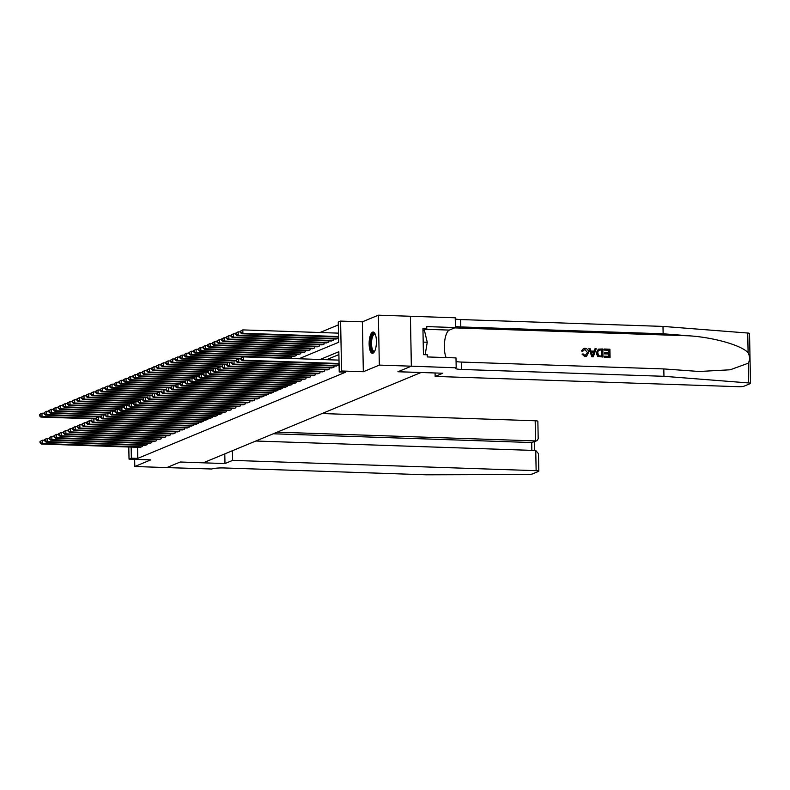<?xml version="1.0" encoding="UTF-8"?>
<svg xmlns="http://www.w3.org/2000/svg" width="790" height="790" viewBox="0 0 790 790"><rect width="100%" height="100%" fill="white"/><g stroke="black" fill="none" stroke-linecap="round" stroke-linejoin="round"><path stroke-width="1.19" d="M372.574 332.146A10.635 3.634 -88.1 0 0 369.128 343.354A10.635 3.634 -88.1 0 0 372.416 353.288A10.635 3.634 -88.1 0 0 372.979 353.179A10.635 3.634 -88.1 0 0 376.425 341.961A10.635 3.634 -88.1 0 0 373.137 332.037A10.635 3.634 -88.1 0 0 372.574 332.146M298.926 358.769L338.653 342.287L338.268 322.053L340.609 321.086L341.566 370.994L339.226 371.962L338.841 351.728L320.147 359.48M411.373 366.175L397.982 371.725L442.805 373.236L435.142 376.415L738.63 386.695A4.088 0.593 178.9 0 0 743.874 386.251L750.253 383.604A4.088 0.593 178.9 0 0 750.5 383.397A4.088 0.593 178.9 0 0 748.693 382.943L663.956 376.307L461.627 369.453A9.539 1.383 -1.1 0 1 455.356 368.288A9.539 1.383 -1.1 0 1 455.929 367.794L411.373 366.175L410.415 316.267L378.371 315.19L362.373 321.826L340.609 321.086M338.327 324.907L319.97 332.521M410.385 316.276L411.343 366.185L379.328 365.099L378.371 315.19M134.656 459.316L134.794 466.505L150.791 459.869L129.027 459.128L128.79 446.992M411.343 366.185L397.913 371.754L420.961 372.534L203.287 462.802L180.239 462.012L166.809 467.581L134.794 466.505M335.859 366.007L338.673 365.207L338.643 364.002M331.188 367.943L334.002 367.143L333.973 365.938M326.517 369.878L329.331 369.088L329.302 367.873M321.846 371.813L324.651 371.024L324.631 369.819M317.175 373.749L319.98 372.959L319.96 371.754M312.504 375.694L315.309 374.894L315.289 373.69M307.833 377.63L310.638 376.83L310.618 375.625M303.163 379.565L305.967 378.766L305.947 377.561M298.492 381.501L301.296 380.701L301.276 379.496M293.821 383.436L296.625 382.646L296.606 381.442M289.15 385.372L291.954 384.582L291.935 383.377M284.479 387.307L287.284 386.517L287.264 385.313M279.808 389.253L282.613 388.453L282.593 387.248M275.137 391.188L277.942 390.388L277.922 389.184M270.466 393.124L273.271 392.324L273.251 391.119M265.796 395.059L268.6 394.269L268.58 393.055M261.115 396.995L263.929 396.205L263.909 395M256.444 398.93L259.258 398.14L259.238 396.935M251.773 400.876L254.587 400.076L254.568 398.871M247.102 402.811L249.917 402.011L249.897 400.807M242.431 404.747L245.246 403.947L245.226 402.742M237.76 406.682L240.575 405.882L240.545 404.678M233.09 408.618L235.904 407.828L235.874 406.623M228.419 410.553L231.233 409.763L231.203 408.558M223.748 412.489L226.562 411.699L226.533 410.494M219.077 414.434L221.891 413.634L221.862 412.429M214.406 416.37L217.22 415.57L217.191 414.365M209.735 418.305L212.55 417.505L212.52 416.3M205.064 420.24L207.879 419.451L207.849 418.236M200.393 422.176L203.208 421.386L203.178 420.181M195.722 424.112L198.537 423.322L198.507 422.117M191.052 426.057L193.856 425.257L193.836 424.052M186.381 427.992L189.185 427.193L189.166 425.988M181.71 429.928L184.514 429.128L184.495 427.923M177.039 431.863L179.844 431.063L179.824 429.859M172.368 433.799L175.173 433.009L175.153 431.804M167.697 435.734L170.502 434.944L170.482 433.74M163.026 437.67L165.831 436.88L165.811 435.675M158.356 439.615L161.16 438.815L161.14 437.611M153.685 441.551L156.489 440.751L156.469 439.546M149.014 443.486L151.818 442.686L151.799 441.482M144.343 445.422L147.147 444.632L147.128 443.417M289.416 358.443L291.441 357.603L291.411 356.399M293.297 356.458L296.112 355.668L296.082 354.463M297.968 354.522L300.783 353.732L300.763 352.528M302.639 352.587L305.454 351.797L305.434 350.582M307.31 350.651L310.124 349.851L310.105 348.647M311.981 348.716L314.795 347.916L314.776 346.711M316.652 346.78L319.466 345.981L319.446 344.776M321.332 344.835L324.137 344.045L324.117 342.84M326.003 342.9L328.808 342.11L328.788 340.905M330.674 340.964L333.479 340.174L333.459 338.969M335.345 339.029L338.15 338.229L338.13 337.024M137.549 447.288L137.756 458.378L345.635 372.179L339.226 371.962M338.89 354.582L326.547 359.697M139.672 447.357L142.477 446.567L142.457 445.363M362.373 321.826L363.331 371.735L379.328 365.099M363.331 371.735L341.566 370.994M137.756 458.378L131.357 458.161L129.027 459.128M131.14 447.071L131.357 458.161M40.014 441.472L40.043 442.815L40.507 442.627L40.488 441.274L40.014 441.472L42.482 440.178L42.541 443.546L141.657 446.903M40.507 442.627L42.541 443.546L41.376 444.029L140.492 447.387M40.488 441.274L42.482 440.178L44.704 440.247M40.043 442.815L41.376 444.029M39.5 414.493L39.53 415.836L39.994 415.649L39.964 414.296L39.5 414.493L41.959 413.2L42.028 416.567L40.863 417.051L96.084 418.927L93.862 418.868L93.931 422.235L193.046 425.593M44.181 413.269L41.959 413.2L39.964 414.296M96.074 418.404L42.028 416.567L39.994 415.649M40.863 417.051L39.53 415.836M374.618 351.343A9.204 3.14 91.9 0 1 370.925 347.166A9.204 3.14 91.9 0 1 372.08 335.464A9.204 3.14 91.9 0 1 375.201 334.121M375.309 334.397A8.522 2.913 -88.1 0 0 374.737 334.2A8.522 2.913 -88.1 0 0 372.841 336.026A8.522 2.913 -88.1 0 0 371.606 345.457A8.522 2.913 -88.1 0 0 374.154 351.234A8.522 2.913 -88.1 0 0 374.746 351.076M373.729 332.195A10.566 3.614 -88.1 0 0 371.823 334.397A10.566 3.614 -88.1 0 0 370.234 345.487A10.566 3.614 -88.1 0 0 373.018 353.17M422.976 330.625L424.487 330.684L427.252 342.248L425.168 354.71M423.193 342.11L427.252 342.248M232.458 450.695L232.645 460.382L536.134 470.672L535.748 450.507L255.802 441.018M535.748 450.507L538.484 453.657L538.82 471.176A4.088 0.593 178.9 0 1 538.573 471.383L532.203 474.02A4.088 0.593 178.9 0 1 527.918 474.494L426.422 474.81L224.093 467.957A9.539 1.383 178.9 0 0 211.858 469.003L166.779 467.591L180.169 462.041L224.982 463.562L232.645 460.382M224.794 453.875L224.982 463.562M277.142 432.17L535.561 440.929L535.176 420.764A4.088 0.593 -1.1 0 1 537.862 421.268L538.197 438.776L536.943 440.702L531.69 442.538L273.261 433.779M322.063 413.545L535.176 420.764M538.82 471.176A4.088 0.593 178.9 0 0 536.134 470.672M536.943 440.702L531.69 442.538L531.838 450.369M604.301 349.022L609.919 349.219L610.077 357.307L604.656 357.129L604.636 356.191L608.971 356.339L608.922 353.851L604.883 353.713L604.864 352.775L608.902 352.913L608.853 350.118L604.32 349.96L604.093 349.111A17.755 6.063 -88.1 0 0 604.044 350.079L608.577 350.227A17.755 6.063 -88.1 0 0 608.527 352.903M604.864 352.775L604.498 352.933A17.755 6.063 -88.1 0 0 604.518 353.871L608.557 353.999A17.755 6.063 -88.1 0 0 608.685 356.329M604.636 356.191L604.36 356.31A17.755 6.063 -88.1 0 0 604.449 357.218L610.077 357.307M598.366 349.131L596.223 353.012L597.605 356.31L602.977 357.07L597.862 356.201L596.598 352.853L598.366 349.131L602.829 348.973L602.977 357.07M581.795 350.849L583.563 348.479L581.44 350.997L582.882 351.155L581.44 350.997M584.728 349.318L587.444 352.567L584.728 349.318M585.064 356.567L582.052 354.118L584.857 356.646L586.516 356.32L584.857 356.646M663.956 376.307L663.807 368.93L699.239 371.488L730.197 369.789L748.308 363.203C749.996 359.944 749.927 356.468 748.11 352.765C741.8 345.408 713.943 337.409 689.117 335.819L663.136 333.785L460.807 326.932A9.539 1.383 -1.1 0 1 455.396 326.31M588.866 348.509L591.868 356.784L593.093 356.833L592.075 356.705L588.866 348.509L590.021 348.538L590.94 351.066L594.218 351.175L595.048 348.716L596.193 348.755L593.3 356.744M595.048 348.716L593.863 351.323M663.136 333.785L662.988 326.408L460.669 319.555A9.539 1.383 -1.1 0 1 455.247 318.933M456.067 361.445A9.539 1.383 -1.1 0 0 461.478 362.067L663.807 368.93M748.11 352.765L747.735 333.034L662.988 326.408M456.185 367.686L455.998 357.91L427.311 356.942L427.272 354.779L423.43 354.651L422.936 328.62L426.778 328.749L426.728 326.596L455.415 327.564L455.228 317.787L410.415 316.267M435.142 376.415L435.073 372.979M446.123 357.574A15.336 5.244 91.9 0 1 444.642 341.507A15.336 5.244 91.9 0 1 449.322 330.092L455.415 327.564M747.735 333.034A4.088 0.593 -1.1 0 1 749.542 333.489L750.5 383.397M422.966 330.329L426.778 328.749M582.882 351.155L585.005 349.2L584.126 349.348M582.052 354.118L583.139 353.91L585.094 355.638L586.062 355.48M585.094 355.638L587.444 352.567M583.563 348.479L584.876 348.262C587.246 348.568 588.461 350.01 588.52 352.597L586.516 356.32M593.162 354.315L593.912 352.093L591.285 352.004L592.668 355.786L593.912 352.093M591.345 352.172L593.537 352.251M601.763 349.871L598.376 350.335L597.684 352.913L599.047 355.836L601.881 356.102L601.486 349.99A17.755 6.063 -88.1 0 0 601.595 356.093M598.889 349.98L598.376 350.335M600.173 349.822L601.486 349.99M44.684 439.526L44.714 440.879L45.178 440.682L45.158 439.339L44.684 439.526L47.153 438.233L47.212 441.61L146.328 444.968M45.178 440.682L47.212 441.61L46.047 442.094L145.162 445.451M45.158 439.339L47.153 438.233L49.375 438.312M44.714 440.879L46.047 442.094M49.365 437.591L49.385 438.944L49.849 438.746L49.829 437.403L49.365 437.591L51.824 436.297L51.883 439.675L150.999 443.032M49.849 438.746L51.883 439.675L50.718 440.158L149.833 443.516M49.829 437.403L51.824 436.297L54.046 436.376M49.385 438.944L50.718 440.158M54.036 435.655L54.056 437.008L54.52 436.811L54.5 435.468L54.036 435.655L56.495 434.362L56.564 437.739L155.669 441.097M54.52 436.811L56.564 437.739L55.389 438.223L154.504 441.58M54.5 435.468L56.495 434.362L58.717 434.441M54.056 437.008L55.389 438.223M58.707 433.72L58.727 435.073L59.201 434.875L59.171 433.522L58.707 433.72L61.166 432.426L61.235 435.794L160.34 439.151M59.201 434.875L61.235 435.794L60.06 436.278L159.175 439.635M59.171 433.522L61.166 432.426L63.388 432.505M58.727 435.073L60.06 436.278M44.171 412.558L44.2 413.901L44.665 413.713L44.635 412.36L44.171 412.558L46.63 411.264L46.699 414.632L45.534 415.115L100.755 416.992M48.852 411.333L46.63 411.264L44.635 412.36M100.745 416.468L46.699 414.632L44.665 413.713M45.534 415.115L44.2 413.901M48.842 410.622L48.871 411.965L49.336 411.778L49.306 410.425L48.842 410.622L51.301 409.329L51.37 412.696L50.205 413.18L105.426 415.046L103.204 414.997L103.273 418.364L202.388 421.722M53.532 409.398L51.301 409.329L49.306 410.425M105.416 414.523L51.37 412.696L49.336 411.778M50.205 413.18L48.871 411.965M53.513 408.677L53.542 410.03L54.006 409.832L53.977 408.489L53.513 408.677L55.981 407.383L56.041 410.76L54.875 411.244L110.096 413.111L107.874 413.051L107.944 416.429L207.059 419.786M58.203 407.462L55.981 407.383L53.977 408.489M110.087 412.587L56.041 410.76L54.006 409.832M54.875 411.244L53.542 410.03M58.184 406.741L58.213 408.094L58.677 407.897L58.648 406.554L58.184 406.741L60.652 405.448L60.712 408.825L59.546 409.309L114.767 411.175L112.545 411.116L112.615 414.493L211.73 417.851M62.874 405.527L60.652 405.448L58.648 406.554M114.757 410.652L60.712 408.825L58.677 407.897M59.546 409.309L58.213 408.094M63.378 431.784L63.398 433.127L63.872 432.94L63.842 431.587L63.378 431.784L65.837 430.491L65.906 433.858L165.011 437.216M63.872 432.94L65.906 433.858L64.731 434.342L163.846 437.7M63.842 431.587L65.837 430.491L68.059 430.56M63.398 433.127L64.731 434.342M62.854 404.806L62.884 406.159L63.348 405.961L63.319 404.608L62.854 404.806L65.323 403.512L65.382 406.89L64.217 407.373L119.438 409.24M67.545 403.591L65.323 403.512L63.319 404.608M119.428 408.716L65.382 406.89L63.348 405.961M64.217 407.373L62.884 406.159M68.049 429.849L68.068 431.192L68.542 431.004L68.513 429.651L68.049 429.849L70.508 428.555L70.577 431.923L169.692 435.28M68.542 431.004L70.577 431.923L69.401 432.406L168.517 435.764M68.513 429.651L70.508 428.555L72.729 428.624M68.068 431.192L69.401 432.406M67.525 402.87L67.555 404.223L68.019 404.026L67.999 402.673L67.525 402.87L69.994 401.577L70.053 404.944L68.888 405.428L124.109 407.304M72.216 401.656L69.994 401.577L67.999 402.673M124.099 406.781L70.053 404.944L68.019 404.026M68.888 405.428L67.555 404.223M72.72 427.913L72.739 429.256L73.213 429.069L73.184 427.716L72.72 427.913L75.178 426.61L75.248 429.987L174.363 433.345M73.213 429.069L75.248 429.987L74.072 430.471L173.188 433.829M73.184 427.716L75.178 426.61L77.4 426.689M72.739 429.256L74.072 430.471M72.196 400.935L72.226 402.278L72.69 402.09L72.67 400.737L72.196 400.935L74.665 399.641L74.724 403.009L73.559 403.493L128.79 405.369L126.568 405.31L126.627 408.677L225.743 412.034M76.887 399.71L74.665 399.641L72.67 400.737M128.77 404.845L74.724 403.009L72.69 402.09M73.559 403.493L72.226 402.278M77.39 425.968L77.41 427.321L77.884 427.123L77.855 425.78L77.39 425.968L79.849 424.674L79.918 428.052L179.034 431.409M77.884 427.123L79.918 428.052L78.743 428.536L177.859 431.893M77.855 425.78L79.849 424.674L82.071 424.753M77.41 427.321L78.743 428.536M76.867 398.999L76.897 400.342L77.361 400.155L77.341 398.802L76.867 398.999L79.336 397.706L79.395 401.073L78.23 401.557L133.461 403.433L131.239 403.374L131.298 406.741L230.413 410.099M81.558 397.775L79.336 397.706L77.341 398.802M133.451 402.9L79.395 401.073L77.361 400.155M78.23 401.557L76.897 400.342M82.061 424.032L82.081 425.385L82.555 425.188L82.525 423.845L82.061 424.032L84.52 422.739L84.589 426.116L183.705 429.474M82.555 425.188L84.589 426.116L83.414 426.6L182.53 429.957M82.525 423.845L84.52 422.739L86.742 422.818M82.081 425.385L83.414 426.6M81.538 397.054L81.567 398.407L82.032 398.209L82.012 396.866L81.538 397.054L84.007 395.76L84.066 399.138L82.901 399.622L138.131 401.488M86.228 395.839L84.007 395.76L82.012 396.866M138.122 400.965L84.066 399.138L82.032 398.209M82.901 399.622L81.567 398.407M86.732 422.097L86.752 423.45L87.226 423.252L87.196 421.9L86.732 422.097L89.191 420.803L89.26 424.171L188.375 427.538M87.226 423.252L89.26 424.171L88.095 424.665L187.2 428.022M87.196 421.9L89.191 420.803L91.413 420.882M86.752 423.45L88.095 424.665M86.209 395.119L86.238 396.471L86.703 396.274L86.683 394.931L86.209 395.119L88.677 393.825L88.737 397.202L87.572 397.686L142.802 399.552M90.899 393.904L88.677 393.825L86.683 394.931M142.792 399.029L88.737 397.202L86.703 396.274M87.572 397.686L86.238 396.471M91.897 421.317L91.867 419.964L91.423 421.514L93.931 422.235L92.766 422.719L191.871 426.077M91.423 421.514L92.766 422.719M90.88 393.183L90.909 394.536L91.373 394.338L91.354 392.995L90.88 393.183L93.348 391.889L93.408 395.267L92.242 395.75L147.473 397.617L145.251 397.558L145.311 400.935L244.426 404.292M95.57 391.968L93.348 391.889L91.354 392.995M147.463 397.094L93.408 395.267L91.373 394.338M92.242 395.75L90.909 394.536M96.074 418.226L96.103 419.569L96.568 419.381L96.538 418.029L96.074 418.226L98.533 416.932L98.602 420.3L197.717 423.657M96.568 419.381L98.602 420.3L97.437 420.784L196.542 424.141M96.538 418.029L98.533 416.932L100.755 417.001M96.103 419.569L97.437 420.784M95.551 391.248L95.58 392.6L96.044 392.403L96.025 391.05L95.551 391.248L98.019 389.954L98.078 393.321L96.913 393.805L152.144 395.681L149.922 395.622L149.982 398.99L249.097 402.347M100.241 390.033L98.019 389.954L96.025 391.05M152.134 395.158L98.078 393.321L96.044 392.403M96.913 393.805L95.58 392.6M101.239 417.446L101.209 416.093L100.774 417.634L103.273 418.364L102.108 418.848L201.223 422.206M100.774 417.634L102.108 418.848M100.221 389.312L100.251 390.655L100.715 390.467L100.695 389.115L100.221 389.312L102.69 388.018L102.749 391.386L101.584 391.87L156.815 393.746L154.593 393.687L154.652 397.054L253.768 400.412M104.912 388.088L102.69 388.018L100.695 389.115M156.805 393.223L102.749 391.386L100.715 390.467M101.584 391.87L100.251 390.655M105.909 415.5L105.88 414.157L105.445 415.698L107.944 416.429L106.778 416.913L205.894 420.27M105.445 415.698L106.778 416.913M104.902 387.376L104.922 388.719L105.386 388.532L105.366 387.179L104.902 387.376L107.361 386.083L107.42 389.45L106.255 389.934L161.486 391.81M109.583 386.152L107.361 386.083L105.366 387.179M161.476 391.287L107.42 389.45L105.386 388.532M106.255 389.934L104.922 388.719M110.58 413.565L110.551 412.222L110.116 413.763L112.615 414.493L111.449 414.977L210.565 418.335M110.116 413.763L111.449 414.977M109.573 385.441L109.593 386.784L110.057 386.596L110.037 385.244L109.573 385.441L112.032 384.138L112.091 387.515L110.926 387.999L166.157 389.865L163.935 389.816L163.994 393.183L263.11 396.541M114.254 384.216L112.032 384.138L110.037 385.244M166.147 389.342L112.091 387.515L110.057 386.596M110.926 387.999L109.593 386.784M114.757 410.474L114.787 411.827L115.251 411.63L115.222 410.287L114.757 410.474L117.216 409.181L117.285 412.558L216.401 415.915M115.251 411.63L117.285 412.558L116.12 413.042L215.236 416.399M115.222 410.287L117.216 409.181L119.438 409.26M114.787 411.827L116.12 413.042M114.244 383.496L114.264 384.849L114.738 384.651L114.708 383.308L114.244 383.496L116.703 382.202L116.772 385.579L115.597 386.063L170.828 387.93L168.606 387.87L168.665 391.248L267.78 394.605M118.925 382.281L116.703 382.202L114.708 383.308M170.818 387.406L116.772 385.579L114.738 384.651M115.597 386.063L114.264 384.849M119.428 408.539L119.458 409.892L119.922 409.694L119.892 408.341L119.428 408.539L121.887 407.245L121.956 410.612L221.072 413.97M119.922 409.694L121.956 410.612L120.791 411.096L219.906 414.454M119.892 408.341L121.887 407.245L124.119 407.324M119.458 409.892L120.791 411.096M118.915 381.56L118.934 382.913L119.409 382.716L119.379 381.373L118.915 381.56L121.374 380.267L121.443 383.644L120.268 384.128L175.499 385.994L173.277 385.935L173.336 389.312L272.451 392.67M123.596 380.346L121.374 380.267L119.379 381.373M175.489 385.471L121.443 383.644L119.409 382.716M120.268 384.128L118.934 382.913M124.593 407.759L124.563 406.406L124.129 407.946L126.627 408.677L125.462 409.161L224.577 412.518M124.129 407.946L125.462 409.161M123.586 379.625L123.605 380.978L124.079 380.78L124.05 379.427L123.586 379.625L126.044 378.331L126.114 381.698L124.939 382.192L180.169 384.059M128.266 378.41L126.044 378.331L124.05 379.427M180.16 383.535L126.114 381.698L124.079 380.78M124.939 382.192L123.605 380.978M129.264 405.823L129.234 404.47L128.8 406.011L131.298 406.741L130.133 407.225L229.248 410.583M128.8 406.011L130.133 407.225M128.256 377.689L128.276 379.042L128.75 378.844L128.721 377.492L128.256 377.689L130.715 376.396L130.785 379.763L129.609 380.247L184.84 382.123M132.937 376.465L130.715 376.396L128.721 377.492M184.83 381.6L130.785 379.763L128.75 378.844M129.609 380.247L128.276 379.042M133.441 402.732L133.471 404.075L133.935 403.878L133.905 402.535L133.441 402.732L135.91 401.429L135.969 404.806L235.084 408.163M133.935 403.878L135.969 404.806L134.804 405.29L233.919 408.647M133.905 402.535L135.91 401.429L138.131 401.508M133.471 404.075L134.804 405.29M132.927 375.754L132.947 377.097L133.421 376.909L133.392 375.556L132.927 375.754L135.386 374.46L135.455 377.827L134.28 378.311L189.511 380.188L187.289 380.128L187.358 383.496L286.464 386.853M137.608 374.529L135.386 374.46L133.392 375.556M189.501 379.664L135.455 377.827L133.421 376.909M134.28 378.311L132.947 377.097M138.112 400.787L138.141 402.14L138.606 401.942L138.586 400.599L138.112 400.787L140.581 399.493L140.64 402.87L239.755 406.228M138.606 401.942L140.64 402.87L139.475 403.354L238.59 406.712M138.586 400.599L140.581 399.493L142.802 399.572M138.141 402.14L139.475 403.354M137.598 373.818L137.618 375.161L138.092 374.974L138.062 373.621L137.598 373.818L140.057 372.525L140.126 375.892L138.951 376.376L194.182 378.252L191.96 378.193L192.029 381.56L291.135 384.918M142.279 372.594L140.057 372.525L138.062 373.621M194.172 377.719L140.126 375.892L138.092 374.974M138.951 376.376L137.618 375.161M143.276 400.007L143.257 398.664L142.812 400.204L145.311 400.935L144.145 401.419L243.261 404.776M142.812 400.204L144.145 401.419M142.269 371.873L142.289 373.226L142.763 373.028L142.733 371.685L142.269 371.873L144.728 370.579L144.797 373.956L143.622 374.44L198.853 376.307M146.95 370.658L144.728 370.579L142.733 371.685M198.843 375.783L144.797 373.956L142.763 373.028M143.622 374.44L142.289 373.226M147.947 398.071L147.928 396.718L147.483 398.269L149.982 398.99L148.816 399.473L247.932 402.841M147.483 398.269L148.816 399.473M146.94 369.937L146.96 371.29L147.434 371.093L147.404 369.75L146.94 369.937L149.399 368.644L149.468 372.021L148.303 372.505L203.524 374.371M151.621 368.723L149.399 368.644L147.404 369.75M203.514 373.848L149.468 372.021L147.434 371.093M148.303 372.505L146.96 371.29M152.618 396.136L152.598 394.783L152.154 396.323L154.652 397.054L153.487 397.538L252.603 400.895M152.154 396.323L153.487 397.538M151.611 368.002L151.641 369.355L152.105 369.157L152.075 367.814L151.611 368.002L154.07 366.708L154.139 370.085L152.974 370.569L208.195 372.436L205.973 372.376L206.042 375.754L305.157 379.111M156.292 366.787L154.07 366.708L152.075 367.814M208.185 371.912L154.139 370.085L152.105 369.157M152.974 370.569L151.641 369.355M156.795 393.045L156.825 394.388L157.289 394.2L157.269 392.847L156.795 393.045L159.264 391.751L159.323 395.119L258.439 398.476M157.289 394.2L159.323 395.119L158.158 395.602L257.273 398.96M157.269 392.847L159.264 391.751L161.486 391.82M156.825 394.388L158.158 395.602M161.96 392.265L161.94 390.912L161.496 392.452L163.994 393.183L162.829 393.667L261.944 397.024M161.496 392.452L162.829 393.667M166.631 390.319L166.611 388.976L166.167 390.517L168.665 391.248L167.5 391.731L266.615 395.089M166.167 390.517L167.5 391.731M156.282 366.066L156.311 367.419L156.775 367.222L156.746 365.869L156.282 366.066L158.741 364.773L158.81 368.14L157.644 368.624L212.866 370.5L210.644 370.441L210.713 373.808L309.828 377.166M160.963 364.852L158.741 364.773L156.746 365.869M212.856 369.977L158.81 368.14L156.775 367.222M157.644 368.624L156.311 367.419M160.953 364.131L160.982 365.474L161.446 365.286L161.417 363.933L160.953 364.131L163.411 362.837L163.481 366.204L162.315 366.688L217.536 368.565L215.315 368.505L215.384 371.873L314.499 375.23M165.633 362.906L163.411 362.837L161.417 363.933M217.526 368.041L163.481 366.204L161.446 365.286M162.315 366.688L160.982 365.474M165.624 362.195L165.653 363.538L166.117 363.351L166.088 361.998L165.624 362.195L168.082 360.902L168.151 364.269L166.986 364.753L222.207 366.629M170.304 360.971L168.082 360.902L166.088 361.998M222.197 366.106L168.151 364.269L166.117 363.351M166.986 364.753L165.653 363.538M171.302 388.384L171.282 387.041L170.838 388.581L173.336 389.312L172.171 389.796L271.286 393.153M170.838 388.581L172.171 389.796M170.294 360.26L170.324 361.603L170.788 361.405L170.758 360.062L170.294 360.26L172.753 358.956L172.822 362.334L171.657 362.817L226.878 364.684L224.656 364.625L224.725 368.002L323.841 371.359M174.975 359.035L172.753 358.956L170.758 360.062M226.868 364.16L172.822 362.334L170.788 361.405M171.657 362.817L170.324 361.603M175.489 385.293L175.508 386.646L175.972 386.448L175.953 385.095L175.489 385.293L177.947 383.999L178.007 387.376L277.122 390.734M175.972 386.448L178.007 387.376L176.842 387.86L275.957 391.218M175.953 385.095L177.947 383.999L180.169 384.078M175.508 386.646L176.842 387.86M174.965 358.314L174.995 359.667L175.459 359.47L175.429 358.127L174.965 358.314L177.424 357.021L177.493 360.398L176.328 360.882L231.549 362.748L229.327 362.689L229.396 366.066L328.512 369.424M179.646 357.1L177.424 357.021L175.429 358.127M231.539 362.225L177.493 360.398L175.459 359.47M176.328 360.882L174.995 359.667M180.16 383.357L180.179 384.71L180.643 384.513L180.624 383.16L180.16 383.357L182.618 382.064L182.678 385.431L281.793 388.789M180.643 384.513L182.678 385.431L181.512 385.915L280.628 389.272M180.624 383.16L182.618 382.064L184.84 382.143M180.179 384.71L181.512 385.915M179.636 356.379L179.666 357.732L180.13 357.534L180.1 356.191L179.636 356.379L182.095 355.085L182.164 358.463L180.999 358.946L236.22 360.813L233.998 360.754L234.067 364.131L333.183 367.488M184.327 355.164L182.095 355.085L180.1 356.191M236.21 360.289L182.164 358.463L180.13 357.534M180.999 358.946L179.666 357.732M185.324 382.577L185.294 381.224L184.85 382.765L187.358 383.496L186.183 383.979L285.299 387.337M184.85 382.765L186.183 383.979M184.307 354.443L184.337 355.796L184.801 355.599L184.771 354.246L184.307 354.443L186.776 353.15L186.835 356.517L185.67 357.001L240.891 358.877M188.998 353.229L186.776 353.15L184.771 354.246M240.881 358.354L186.835 356.517L184.801 355.599M185.67 357.001L184.337 355.796M189.995 380.642L189.965 379.289L189.521 380.829L192.029 381.56L190.854 382.044L289.969 385.401M189.521 380.829L190.854 382.044M188.978 352.508L189.008 353.851L189.472 353.663L189.442 352.31L188.978 352.508L191.447 351.214L191.506 354.582L190.341 355.066L289.456 358.423M193.669 351.283L191.447 351.214L189.442 352.31M290.621 357.939L191.506 354.582L189.472 353.663M190.341 355.066L189.008 353.851M194.172 377.541L194.192 378.894L194.666 378.696L194.636 377.353L194.172 377.541L196.631 376.247L196.7 379.625L295.806 382.982M194.666 378.696L196.7 379.625L195.525 380.109L294.64 383.466M194.636 377.353L196.631 376.247L198.853 376.326M194.192 378.894L195.525 380.109M193.649 350.572L193.678 351.915L194.143 351.728L194.123 350.375L193.649 350.572L196.118 349.279L196.177 352.646L195.012 353.13L294.127 356.488M198.339 349.348L196.118 349.279L194.123 350.375M295.292 356.004L196.177 352.646L194.143 351.728M195.012 353.13L193.678 351.915M198.843 375.606L198.863 376.958L199.337 376.761L199.307 375.418L198.843 375.606L201.302 374.312L201.371 377.689L300.486 381.047M199.337 376.761L201.371 377.689L200.196 378.173L299.311 381.531M199.307 375.418L201.302 374.312L203.524 374.391M198.863 376.958L200.196 378.173M198.32 348.637L198.349 349.98L198.813 349.792L198.794 348.439L198.32 348.637L200.788 347.343L200.848 350.711L199.682 351.195L298.798 354.552M203.01 347.412L200.788 347.343L198.794 348.439M299.963 354.068L200.848 350.711L198.813 349.792M199.682 351.195L198.349 349.98M204.008 374.825L203.978 373.482L203.534 375.023L206.042 375.754L204.867 376.238L303.982 379.595M203.534 375.023L204.867 376.238M202.99 346.692L203.02 348.044L203.484 347.847L203.465 346.504L202.99 346.692L205.459 345.398L205.519 348.775L204.353 349.259L303.469 352.616M207.681 345.477L205.459 345.398L203.465 346.504M304.634 352.133L205.519 348.775L203.484 347.847M204.353 349.259L203.02 348.044M208.679 372.89L208.649 371.537L208.205 373.087L210.713 373.808L209.538 374.292L308.653 377.65M208.205 373.087L209.538 374.292M207.661 344.756L207.691 346.109L208.155 345.911L208.135 344.568L207.661 344.756L210.13 343.462L210.189 346.84L209.024 347.324L308.14 350.681M212.352 343.541L210.13 343.462L208.135 344.568M309.305 350.197L210.189 346.84L208.155 345.911M209.024 347.324L207.691 346.109M213.349 370.954L213.32 369.601L212.875 371.142L215.384 371.873L214.208 372.357L313.324 375.714M212.875 371.142L214.208 372.357M212.332 342.821L212.362 344.173L212.826 343.976L212.806 342.623L212.332 342.821L214.801 341.527L214.86 344.904L213.695 345.388L312.81 348.746M217.023 341.606L214.801 341.527L212.806 342.623M313.976 348.262L214.86 344.904L212.826 343.976M213.695 345.388L212.362 344.173M217.526 367.863L217.546 369.207L218.02 369.019L217.991 367.666L217.526 367.863L219.985 366.57L220.055 369.937L319.17 373.295M218.02 369.019L220.055 369.937L218.889 370.421L317.995 373.779M217.991 367.666L219.985 366.57L222.207 366.639M217.546 369.207L218.889 370.421M217.003 340.885L217.033 342.238L217.497 342.04L217.477 340.688L217.003 340.885L219.472 339.591L219.531 342.959L218.366 343.443L317.481 346.8M221.694 339.67L219.472 339.591L217.477 340.688M318.647 346.316L219.531 342.959L217.497 342.04M218.366 343.443L217.033 342.238M222.691 367.083L222.661 365.731L222.227 367.271L224.725 368.002L223.56 368.486L322.666 371.843M222.227 367.271L223.56 368.486M221.674 338.95L221.704 340.293L222.168 340.105L222.148 338.752L221.674 338.95L224.143 337.656L224.202 341.023L223.037 341.507L322.152 344.865M226.365 337.725L224.143 337.656L222.148 338.752M323.317 344.381L224.202 341.023L222.168 340.105M223.037 341.507L221.704 340.293M227.362 365.138L227.332 363.795L226.898 365.336L229.396 366.066L228.231 366.55L327.337 369.908M226.898 365.336L228.231 366.55M226.345 337.014L226.375 338.357L226.839 338.169L226.819 336.817L226.345 337.014L228.814 335.72L228.873 339.088L227.708 339.572L326.823 342.929M231.036 335.79L228.814 335.72L226.819 336.817M327.988 342.445L228.873 339.088L226.839 338.169M227.708 339.572L226.375 338.357M232.033 363.203L232.003 361.86L231.569 363.4L234.067 364.131L232.902 364.615L332.017 367.972M231.569 363.4L232.902 364.615M231.016 335.069L231.045 336.422L231.51 336.224L231.49 334.881L231.016 335.069L233.484 333.775L233.544 337.152L232.379 337.636L331.494 340.994M235.706 333.854L233.484 333.775L231.49 334.881M332.659 340.51L233.544 337.152L231.51 336.224M232.379 337.636L231.045 336.422M236.21 360.112L236.24 361.465L236.704 361.267L236.674 359.914L236.21 360.112L238.669 358.818L238.738 362.195L337.853 365.553M236.704 361.267L238.738 362.195L237.573 362.679L336.688 366.037M236.674 359.914L238.669 358.818L240.891 358.897M236.24 361.465L237.573 362.679M235.697 333.133L235.716 334.486L236.18 334.288L236.161 332.946L235.697 333.133L238.155 331.84L238.215 335.217L237.049 335.701L336.165 339.058M240.377 331.918L238.155 331.84L236.161 332.946M337.33 338.574L238.215 335.217L236.18 334.288M237.049 335.701L235.716 334.486M240.881 358.176L240.911 359.529L241.375 359.332L241.345 357.979L240.881 358.176L243.34 356.882L243.409 360.25L339.068 363.499M241.375 359.332L243.409 360.25L242.244 360.734L339.078 364.022M241.345 357.979L243.34 356.882L338.999 360.122M240.911 359.529L242.244 360.734M240.367 331.198L240.387 332.55L240.851 332.353L240.832 331.01L240.367 331.198L242.826 329.904L242.895 333.281L241.72 333.765L338.555 337.044M338.485 333.143L242.826 329.904L240.832 331.01M338.545 336.52L242.895 333.281L240.851 332.353M241.72 333.765L240.387 332.55M689.117 335.819L454.655 327.88M460.807 326.932L460.669 319.555M461.478 362.067L461.627 369.453M748.693 382.943L748.308 363.203M425.484 329.282L449.322 330.092M534.514 450.458L534.346 441.778"/></g></svg>
